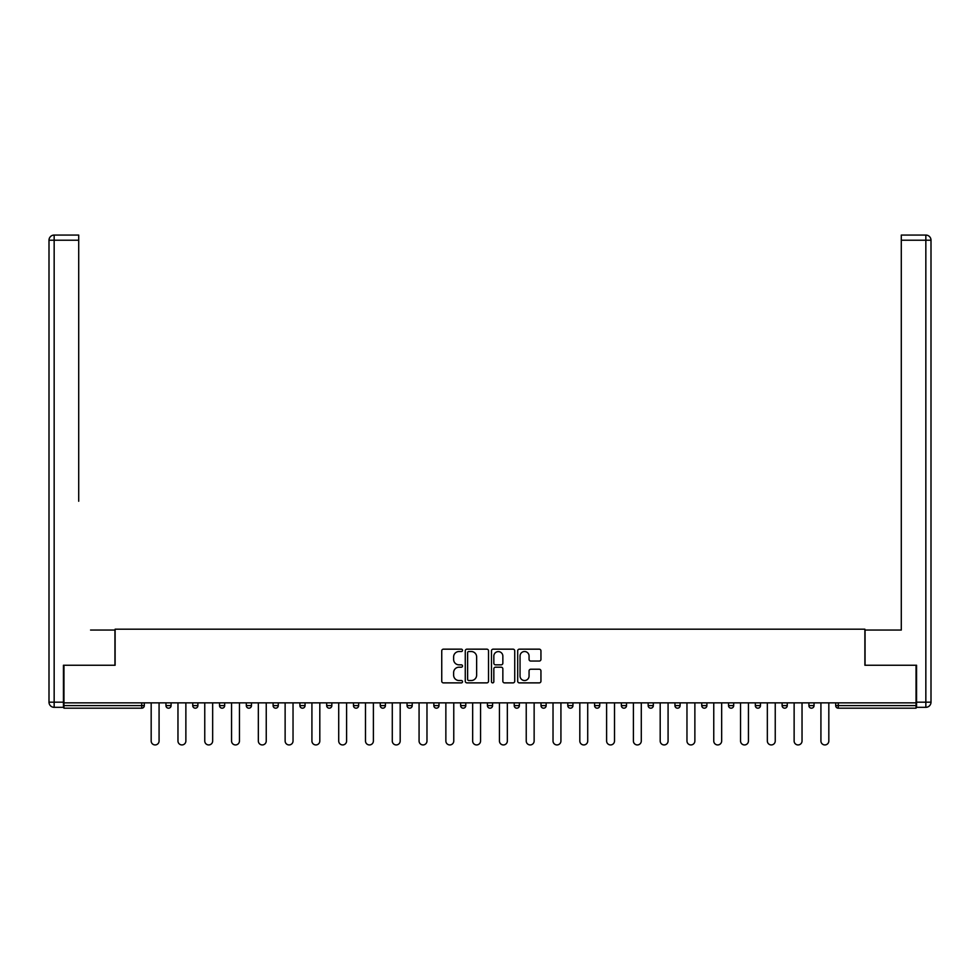 <?xml version="1.0" encoding="UTF-8"?>
<svg xmlns="http://www.w3.org/2000/svg" width="980" height="980" viewBox="0 0 980 980"><rect width="100%" height="100%" fill="white"/><g stroke="black" fill="none" stroke-linecap="round" stroke-linejoin="round"><path stroke-width="1.47" d="M462.523 650.34A1.176 1.176 0 0 0 461.347 649.164L443.438 649.164A1.69 1.69 0 0 0 441.747 650.855L441.747 681.198A1.69 1.69 0 0 0 443.438 682.876L461.347 682.876A1.176 1.176 0 0 0 462.523 681.7A1.176 1.176 0 0 0 461.347 680.524L459.032 680.524A5.39 5.39 0 0 1 453.63 675.122L453.63 672.598A5.39 5.39 0 0 1 459.032 667.196L461.347 667.196A1.176 1.176 0 0 0 462.523 666.02A1.176 1.176 0 0 0 461.347 664.844L459.032 664.844A5.39 5.39 0 0 1 453.63 659.454L453.63 656.918A5.39 5.39 0 0 1 459.032 651.529L461.347 651.529A1.176 1.176 0 0 0 462.523 650.34M539.257 661.047A1.69 1.69 0 0 0 540.948 659.369L540.948 650.855A1.69 1.69 0 0 0 539.257 649.164L519.376 649.164A1.69 1.69 0 0 0 517.685 650.855L517.685 681.198A1.69 1.69 0 0 0 519.376 682.876L539.257 682.876A1.69 1.69 0 0 0 540.948 681.198L540.948 670.908A1.69 1.69 0 0 0 539.257 669.23L530.756 669.23A1.69 1.69 0 0 0 529.065 670.908L529.065 676.004A4.508 4.508 0 0 1 524.557 680.524A4.508 4.508 0 0 1 520.049 676.004L520.049 656.037A4.508 4.508 0 0 1 524.557 651.529A4.508 4.508 0 0 1 529.065 656.037L529.065 659.369A1.69 1.69 0 0 0 530.756 661.047L539.257 661.047M63.945 702.856L63.945 665.249L115.113 665.249L115.113 629.185L864.887 629.185L864.887 665.249L916.055 665.249L916.055 702.856L63.945 702.856L63.945 705.6L141.733 705.6L141.733 702.856M488.53 650.855A1.69 1.69 0 0 0 486.84 649.164L466.946 649.164A1.69 1.69 0 0 0 465.267 650.855L465.267 681.198A1.69 1.69 0 0 0 466.946 682.876L486.84 682.876A1.69 1.69 0 0 0 488.53 681.198L488.53 650.855M493.161 649.164L513.055 649.164A1.69 1.69 0 0 1 514.733 650.855L514.733 681.198A1.69 1.69 0 0 1 513.055 682.876L504.541 682.876A1.69 1.69 0 0 1 502.85 681.198L502.85 668.887A1.69 1.69 0 0 0 501.172 667.196L495.525 667.196A1.69 1.69 0 0 0 493.834 668.887L493.834 681.7A1.176 1.176 0 0 1 492.658 682.876A1.176 1.176 0 0 1 491.47 681.7L491.47 650.855A1.69 1.69 0 0 1 493.161 649.164M141.733 708.185A2.573 2.573 0 0 0 144.305 705.6L141.733 705.6L141.733 708.185A2.573 2.573 0 0 0 144.305 705.6L144.305 702.856L144.305 705.6A2.573 2.573 0 0 1 141.733 708.185L63.945 708.185L63.945 705.6M916.055 702.856L916.055 708.185L838.268 708.185A2.573 2.573 0 0 1 835.695 705.6L835.695 702.856M165.951 702.856L165.951 705.6L165.951 702.856M168.523 708.185A2.573 2.573 0 0 1 165.951 705.6A2.573 2.573 0 0 0 168.523 708.185A2.573 2.573 0 0 0 171.096 705.6L171.096 702.856L171.096 705.6A2.573 2.573 0 0 1 168.523 708.185A2.573 2.573 0 0 1 165.951 705.6L171.096 705.6A2.573 2.573 0 0 1 168.523 708.185M192.742 705.6A2.573 2.573 0 0 0 195.314 708.185A2.573 2.573 0 0 0 197.887 705.6A2.573 2.573 0 0 1 195.314 708.185A2.573 2.573 0 0 0 197.887 705.6L197.887 702.856L197.887 705.6L192.742 705.6A2.573 2.573 0 0 0 195.314 708.185A2.573 2.573 0 0 1 192.742 705.6L192.742 702.856M219.532 702.856L219.532 705.6L219.532 702.856M224.677 702.856L224.677 705.6L224.677 702.856M251.468 702.856L251.468 705.6L246.311 705.6A2.573 2.573 0 0 0 248.896 708.185A2.573 2.573 0 0 1 246.311 705.6L246.311 702.856M273.102 705.6A2.573 2.573 0 0 0 275.686 708.185A2.573 2.573 0 0 0 278.259 705.6A2.573 2.573 0 0 1 275.686 708.185A2.573 2.573 0 0 0 278.259 705.6L278.259 702.856L278.259 705.6L273.102 705.6A2.573 2.573 0 0 0 275.686 708.185A2.573 2.573 0 0 1 273.102 705.6L273.102 702.856M299.892 702.856L299.892 705.6L299.892 702.856M305.05 702.856L305.05 705.6L305.05 702.856M329.268 708.185A2.573 2.573 0 0 0 331.84 705.6L331.84 702.856L331.84 705.6A2.573 2.573 0 0 1 329.268 708.185A2.573 2.573 0 0 1 326.683 705.6L326.683 702.856M353.474 705.6A2.573 2.573 0 0 0 356.046 708.185A2.573 2.573 0 0 0 358.631 705.6L358.631 702.856L358.631 705.6L353.474 705.6A2.573 2.573 0 0 0 356.046 708.185A2.573 2.573 0 0 1 353.474 705.6L353.474 702.856M380.265 702.856L380.265 705.6L380.265 702.856M385.422 702.856L385.422 705.6L385.422 702.856M407.055 702.856L407.055 705.6L407.055 702.856M412.213 702.856L412.213 705.6A2.573 2.573 0 0 1 409.628 708.185A2.573 2.573 0 0 1 407.055 705.6L412.213 705.6A2.573 2.573 0 0 1 409.628 708.185M433.846 702.856L433.846 705.6L433.846 702.856M438.991 702.856L438.991 705.6L438.991 702.856M460.637 702.856L460.637 705.6L460.637 702.856M465.782 702.856L465.782 705.6A2.573 2.573 0 0 1 463.209 708.185A2.573 2.573 0 0 1 460.637 705.6A2.573 2.573 0 0 0 463.209 708.185A2.573 2.573 0 0 0 465.782 705.6A2.573 2.573 0 0 1 463.209 708.185A2.573 2.573 0 0 1 460.637 705.6L465.782 705.6M487.428 702.856L487.428 705.6L487.428 702.856M492.573 702.856L492.573 705.6L492.573 702.856M519.363 702.856L519.363 705.6A2.573 2.573 0 0 1 516.791 708.185A2.573 2.573 0 0 1 514.218 705.6L514.218 702.856M546.154 702.856L546.154 705.6A2.573 2.573 0 0 1 543.582 708.185A2.573 2.573 0 0 1 541.009 705.6L541.009 702.856M572.945 702.856L572.945 705.6A2.573 2.573 0 0 1 570.372 708.185A2.573 2.573 0 0 1 567.788 705.6L567.788 702.856M599.736 702.856L599.736 705.6A2.573 2.573 0 0 1 597.163 708.185A2.573 2.573 0 0 1 594.578 705.6L594.578 702.856M621.369 702.856L621.369 705.6L621.369 702.856M626.526 702.856L626.526 705.6A2.573 2.573 0 0 1 623.954 708.185A2.573 2.573 0 0 1 621.369 705.6L626.526 705.6A2.573 2.573 0 0 1 623.954 708.185M653.317 702.856L653.317 705.6A2.573 2.573 0 0 1 650.732 708.185A2.573 2.573 0 0 1 648.16 705.6L648.16 702.856M674.951 702.856L674.951 705.6L674.951 702.856M680.108 702.856L680.108 705.6L680.108 702.856M701.741 702.856L701.741 705.6L701.741 702.856M706.899 702.856L706.899 705.6A2.573 2.573 0 0 1 704.314 708.185A2.573 2.573 0 0 1 701.741 705.6A2.573 2.573 0 0 0 704.314 708.185A2.573 2.573 0 0 1 701.741 705.6L706.899 705.6A2.573 2.573 0 0 1 704.314 708.185M731.105 708.185A2.573 2.573 0 0 0 733.689 705.6L733.689 702.856L733.689 705.6A2.573 2.573 0 0 1 731.105 708.185A2.573 2.573 0 0 1 728.532 705.6L728.532 702.856M755.323 702.856L755.323 705.6L755.323 702.856M760.468 702.856L760.468 705.6L760.468 702.856M787.259 702.856L787.259 705.6A2.573 2.573 0 0 1 784.686 708.185A2.573 2.573 0 0 1 782.114 705.6L782.114 702.856M808.904 702.856L808.904 705.6L808.904 702.856M814.049 702.856L814.049 705.6A2.573 2.573 0 0 1 811.477 708.185A2.573 2.573 0 0 1 808.904 705.6L814.049 705.6A2.573 2.573 0 0 1 811.477 708.185M222.105 708.185A2.573 2.573 0 0 1 219.532 705.6A2.573 2.573 0 0 0 222.105 708.185A2.573 2.573 0 0 0 224.677 705.6A2.573 2.573 0 0 1 222.105 708.185A2.573 2.573 0 0 1 219.532 705.6L224.677 705.6A2.573 2.573 0 0 1 222.105 708.185M251.468 705.6A2.573 2.573 0 0 1 248.896 708.185A2.573 2.573 0 0 0 251.468 705.6A2.573 2.573 0 0 1 248.896 708.185A2.573 2.573 0 0 1 246.311 705.6M302.477 708.185A2.573 2.573 0 0 1 299.892 705.6L305.05 705.6A2.573 2.573 0 0 1 302.477 708.185A2.573 2.573 0 0 0 305.05 705.6M382.837 708.185A2.573 2.573 0 0 1 380.265 705.6A2.573 2.573 0 0 0 382.837 708.185A2.573 2.573 0 0 0 385.422 705.6A2.573 2.573 0 0 1 382.837 708.185A2.573 2.573 0 0 1 380.265 705.6L385.422 705.6A2.573 2.573 0 0 1 382.837 708.185M436.418 708.185A2.573 2.573 0 0 1 433.846 705.6L438.991 705.6A2.573 2.573 0 0 1 436.418 708.185A2.573 2.573 0 0 0 438.991 705.6M490 708.185A2.573 2.573 0 0 1 487.428 705.6A2.573 2.573 0 0 0 490 708.185A2.573 2.573 0 0 0 492.573 705.6A2.573 2.573 0 0 1 490 708.185A2.573 2.573 0 0 1 487.428 705.6L492.573 705.6M677.523 708.185A2.573 2.573 0 0 1 674.951 705.6L680.108 705.6A2.573 2.573 0 0 1 677.523 708.185A2.573 2.573 0 0 0 680.108 705.6A2.573 2.573 0 0 1 677.523 708.185M757.895 708.185A2.573 2.573 0 0 1 755.323 705.6L760.468 705.6A2.573 2.573 0 0 1 757.895 708.185A2.573 2.573 0 0 0 760.468 705.6M468.808 651.529A1.176 1.176 0 0 0 467.619 652.705L467.619 679.336A1.176 1.176 0 0 0 468.808 680.524L471.245 680.524A5.39 5.39 0 0 0 476.635 675.122L476.635 656.918A5.39 5.39 0 0 0 471.245 651.529L468.808 651.529M502.85 656.122A4.508 4.508 0 0 0 498.342 651.614A4.508 4.508 0 0 0 493.834 656.122L493.834 663.154A1.69 1.69 0 0 0 495.525 664.844L501.172 664.844A1.69 1.69 0 0 0 502.85 663.154L502.85 656.122M151.177 702.856L151.177 740.978A3.945 3.945 0 0 0 155.134 744.935A3.945 3.945 0 0 0 159.079 740.978L159.079 702.856M177.968 702.856L177.968 740.978A3.945 3.945 0 0 0 181.913 744.935A3.945 3.945 0 0 0 185.869 740.978L185.869 702.856M204.759 702.856L204.759 740.978A3.945 3.945 0 0 0 208.703 744.935A3.945 3.945 0 0 0 212.66 740.978L212.66 702.856M231.55 702.856L231.55 740.978A3.945 3.945 0 0 0 235.494 744.935A3.945 3.945 0 0 0 239.451 740.978L239.451 702.856M258.34 702.856L258.34 740.978A3.945 3.945 0 0 0 262.285 744.935A3.945 3.945 0 0 0 266.242 740.978L266.242 702.856M285.131 702.856L285.131 740.978A3.945 3.945 0 0 0 289.076 744.935A3.945 3.945 0 0 0 293.032 740.978L293.032 702.856M49 240.222A5.157 5.157 0 0 1 54.157 235.065A5.157 5.157 0 0 0 49 240.222L49 702.17L49 240.222L54.157 240.222L54.157 235.065L78.706 235.065L78.706 240.222L54.157 240.222L54.157 702.17L63.431 702.17L63.431 665.249L114.942 665.249L114.942 630.042L90.564 630.042M78.706 240.222L78.706 501.246M63.431 702.17L63.431 707.327L54.157 707.327A5.157 5.157 0 0 1 49 702.17L54.157 702.17L54.157 707.327M889.436 630.042L901.294 630.042L901.294 235.065L925.843 235.065L901.294 235.065M916.57 702.17L925.843 702.17L925.843 707.327A5.157 5.157 0 0 0 931 702.17L931 240.222L931 702.17A5.157 5.157 0 0 1 925.843 707.327L916.57 707.327L916.57 665.249L865.058 665.249L865.058 630.042L901.294 630.042L901.294 501.246M925.843 235.065A5.157 5.157 0 0 1 931 240.222A5.157 5.157 0 0 0 925.843 235.065A5.157 5.157 0 0 1 931 240.222A5.157 5.157 0 0 0 925.843 235.065L925.843 240.222L901.294 240.222M311.922 702.856L311.922 740.978A3.945 3.945 0 0 0 315.866 744.935A3.945 3.945 0 0 0 319.811 740.978L319.811 702.856M338.713 702.856L338.713 740.978A3.945 3.945 0 0 0 342.657 744.935A3.945 3.945 0 0 0 346.602 740.978L346.602 702.856M365.491 702.856L365.491 740.978A3.945 3.945 0 0 0 369.448 744.935A3.945 3.945 0 0 0 373.392 740.978L373.392 702.856M392.282 702.856L392.282 740.978A3.945 3.945 0 0 0 396.238 744.935A3.945 3.945 0 0 0 400.183 740.978L400.183 702.856M419.073 702.856L419.073 740.978A3.945 3.945 0 0 0 423.029 744.935A3.945 3.945 0 0 0 426.974 740.978L426.974 702.856M445.863 702.856L445.863 740.978A3.945 3.945 0 0 0 449.82 744.935A3.945 3.945 0 0 0 453.765 740.978L453.765 702.856M472.654 702.856L472.654 740.978A3.945 3.945 0 0 0 476.611 744.935A3.945 3.945 0 0 0 480.555 740.978L480.555 702.856M499.445 702.856L499.445 740.978A3.945 3.945 0 0 0 503.389 744.935A3.945 3.945 0 0 0 507.346 740.978L507.346 702.856M526.236 702.856L526.236 740.978A3.945 3.945 0 0 0 530.18 744.935A3.945 3.945 0 0 0 534.137 740.978L534.137 702.856M553.026 702.856L553.026 740.978A3.945 3.945 0 0 0 556.971 744.935A3.945 3.945 0 0 0 560.928 740.978L560.928 702.856M579.817 702.856L579.817 740.978A3.945 3.945 0 0 0 583.762 744.935A3.945 3.945 0 0 0 587.718 740.978L587.718 702.856M606.608 702.856L606.608 740.978A3.945 3.945 0 0 0 610.552 744.935A3.945 3.945 0 0 0 614.509 740.978L614.509 702.856M633.399 702.856L633.399 740.978A3.945 3.945 0 0 0 637.343 744.935A3.945 3.945 0 0 0 641.288 740.978L641.288 702.856M660.189 702.856L660.189 740.978A3.945 3.945 0 0 0 664.134 744.935A3.945 3.945 0 0 0 668.078 740.978L668.078 702.856M686.968 702.856L686.968 740.978A3.945 3.945 0 0 0 690.925 744.935A3.945 3.945 0 0 0 694.869 740.978L694.869 702.856M713.759 702.856L713.759 740.978A3.945 3.945 0 0 0 717.715 744.935A3.945 3.945 0 0 0 721.66 740.978L721.66 702.856M740.549 702.856L740.549 740.978A3.945 3.945 0 0 0 744.506 744.935A3.945 3.945 0 0 0 748.451 740.978L748.451 702.856M767.34 702.856L767.34 740.978A3.945 3.945 0 0 0 771.297 744.935A3.945 3.945 0 0 0 775.241 740.978L775.241 702.856M794.131 702.856L794.131 740.978A3.945 3.945 0 0 0 798.088 744.935A3.945 3.945 0 0 0 802.032 740.978L802.032 702.856M820.922 702.856L820.922 740.978A3.945 3.945 0 0 0 824.866 744.935A3.945 3.945 0 0 0 828.823 740.978L828.823 702.856M838.268 702.856L838.268 705.6L916.055 705.6M835.695 705.6L838.268 705.6L838.268 708.185M331.84 705.6L326.683 705.6M356.046 708.185A2.573 2.573 0 0 0 358.631 705.6M516.791 708.185A2.573 2.573 0 0 0 519.363 705.6L514.218 705.6M543.582 708.185A2.573 2.573 0 0 0 546.154 705.6L541.009 705.6M570.372 708.185A2.573 2.573 0 0 0 572.945 705.6L567.788 705.6M597.163 708.185A2.573 2.573 0 0 0 599.736 705.6L594.578 705.6M650.732 708.185A2.573 2.573 0 0 0 653.317 705.6L648.16 705.6M733.689 705.6L728.532 705.6M784.686 708.185A2.573 2.573 0 0 0 787.259 705.6L782.114 705.6M931 702.17L925.843 702.17L925.843 240.222L931 240.222"/></g></svg>

